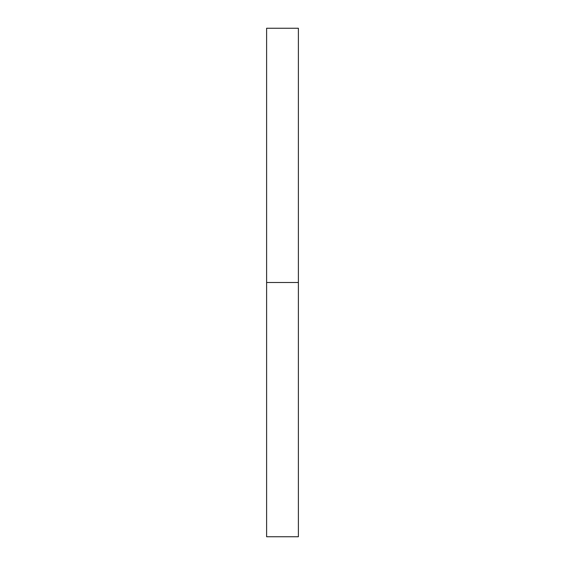 <?xml version="1.0" encoding="UTF-8"?>
<svg xmlns="http://www.w3.org/2000/svg" width="565" height="565" viewBox="0 0 565 565"><rect width="100%" height="100%" fill="white"/><g stroke="black" fill="none" stroke-linecap="round" stroke-linejoin="round"><path stroke-width="0.85" d="M266.609 282.5L298.391 282.5L298.391 28.25L266.609 28.25L266.609 536.75L298.391 536.75L298.391 282.5L266.609 282.5"/></g></svg>
